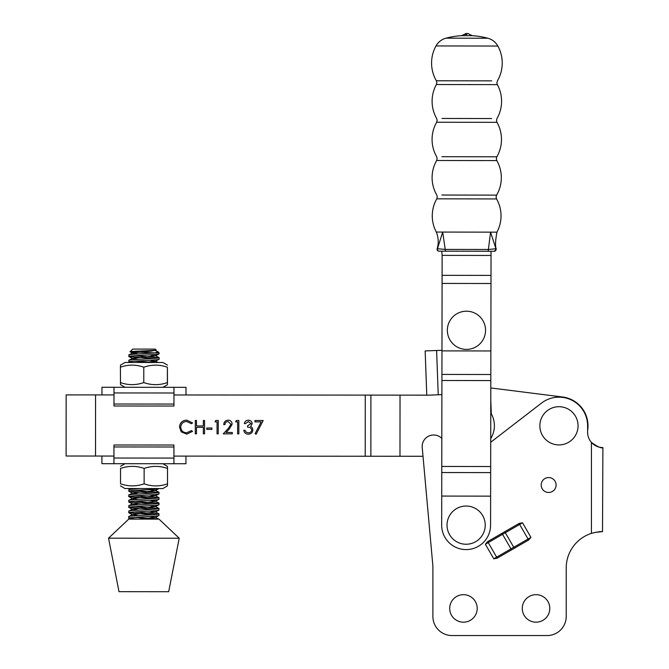<?xml version="1.0" encoding="UTF-8"?>
<svg xmlns="http://www.w3.org/2000/svg" width="669" height="669" viewBox="0 0 669 669"><rect width="100%" height="100%" fill="white"/><g stroke="black" fill="none" stroke-linecap="round" stroke-linejoin="round"><path stroke-width="1" d="M449.693 608.422A13.756 13.756 0 0 0 463.45 622.178A13.756 13.756 0 0 0 477.206 608.422A13.756 13.756 0 0 0 463.45 594.674A13.756 13.756 0 0 0 449.693 608.422M522.28 608.422A13.756 13.756 0 0 0 536.036 622.178A13.756 13.756 0 0 0 549.793 608.422A13.756 13.756 0 0 0 536.036 594.674A13.756 13.756 0 0 0 522.28 608.422M441.816 438.412A11.465 11.465 0 0 0 422.223 447.469L432.885 566.016L432.885 616.45A19.1 19.1 0 0 0 451.985 635.55L547.117 635.55A19.1 19.1 0 0 0 566.217 616.45L566.217 567.931A36.293 36.293 0 0 1 591.438 533.369A36.293 36.293 0 0 0 566.217 567.931L566.217 616.45M541.196 485.025A7.451 7.451 0 0 0 548.647 492.476A7.451 7.451 0 0 0 556.098 485.025A7.451 7.451 0 0 0 548.647 477.574A7.451 7.451 0 0 0 541.196 485.025M597.124 446.457L591.438 442.41A15.278 15.278 0 0 1 587.616 432.299L587.616 425.81A28.65 28.65 0 0 0 541.464 403.123L490.712 442.259M497.1 558.214L511.542 549.876L497.1 558.214L493.781 558.807L485.376 544.248L487.55 541.664L501.993 533.327L487.55 541.664M527.774 540.502A1.146 0.995 -120 0 0 528.058 539.013L513.733 547.284L514.302 548.279L528.753 539.942L511.542 549.876L510.965 548.881L513.733 547.284L505.329 532.725L502.561 534.322L510.965 548.881L496.641 557.152L488.236 542.592L485.376 544.248M519.194 523.392L504.752 531.738L519.194 523.392L522.522 522.798L530.927 537.358L528.753 539.942M595.05 532.407L602.51 531.638C600.662 531.387 596.965 531.964 591.438 533.369L591.438 442.41C597.676 446.859 601.49 448.581 602.894 447.586L601.883 447.553M602.51 531.638L602.894 447.586A15.278 15.278 0 0 1 587.616 432.299M432.885 616.45L432.885 566.016L423.017 456.275L403.206 456.258M547.117 635.55L451.985 635.55M488.521 541.104A1.146 0.995 60 0 0 488.236 542.592L502.561 534.322L501.993 533.327L504.752 531.738L505.329 532.725L519.654 524.454L528.058 539.013L530.927 537.358M490.787 399.811L491.297 413.835A24.452 24.452 0 0 1 490.72 438.638M441.891 394.66L426.772 395.212L425.158 350.924L441.966 350.305M490.62 496.147L441.724 496.064L441.674 525.098A24.452 24.452 0 0 0 466.084 549.592A24.452 24.452 0 0 0 490.578 525.182L491.038 251.26L494.148 251.26L439.29 251.168A1.907 1.907 -89.9 0 1 437.543 248.5L442.677 232.068L436.313 232.059A34.387 34.387 0 0 1 436.782 198.835L496.574 198.936L496.08 197.046L496.599 195.122A34.612 34.612 0 0 0 496.824 160.593L496.331 158.704L496.841 156.797L491.581 156.789M441.724 496.064L441.966 350.891L490.87 350.966M441.966 350.891L442.125 255.374L491.029 255.458M442.125 255.374L441.757 251.176M447.068 526.436A19.1 19.1 0 0 1 464.83 506.082A19.1 19.1 0 0 1 485.184 523.844A19.1 19.1 0 0 1 467.422 544.198A19.1 19.1 0 0 1 447.068 526.436M539.883 426.814A19.1 19.1 0 0 1 557.954 406.735A19.1 19.1 0 0 1 578.033 424.798A19.1 19.1 0 0 1 559.97 444.885A19.1 19.1 0 0 1 539.883 426.814M451.884 342.653A19.1 19.1 0 0 1 454.092 315.735A19.1 19.1 0 0 1 481.019 317.942A19.1 19.1 0 0 1 478.812 344.861A19.1 19.1 0 0 1 451.884 342.653M587.616 430.501A29.035 29.035 0 0 0 562.596 397.001L490.803 387.945L562.596 397.001M248.324 421.529L245.523 423.586L244.319 423.577C244.821 421.453 246.15 420.308 248.308 420.157C250.574 420.274 251.879 421.428 252.205 423.636L250.641 426.379L252.096 427.524L252.89 429.899C252.564 432.617 251.017 434.056 248.258 434.214C245.757 434.072 244.269 432.759 243.8 430.267L245.005 430.267L246.05 432.115L248.283 432.843C250.239 432.818 251.368 431.881 251.686 430.016C251.193 427.984 249.83 427.039 247.58 427.182L247.58 425.81L251.009 423.628L248.324 421.529M228.054 421.512C226.172 421.662 225.135 422.691 224.951 424.598L223.747 424.598C223.973 421.88 225.428 420.391 228.112 420.14C230.579 420.324 231.926 421.654 232.151 424.121L229.442 428.913L226.097 432.483L232.319 432.483L232.319 433.855L223.229 433.855L228.422 428.319L230.947 424.221L228.054 421.512M206.771 429.381L206.78 428.009L211.922 428.018L211.914 429.389L206.771 429.381M186.718 420.115L192.555 422.908L191.501 423.711L186.643 421.487C183.055 421.729 181.082 423.619 180.722 427.148C181.09 430.719 183.097 432.6 186.718 432.793L191.493 430.568L192.547 431.371L186.726 434.164L181.215 431.823L179.518 427.056C179.944 422.724 182.344 420.408 186.718 420.115M428.386 395.153L173.965 394.969L186.007 394.978L186.007 387.334L174.902 387.326L101.956 387.276L101.956 394.919L113.989 394.927L66.147 394.894L66.106 456.024L113.947 456.057L101.914 456.049L101.905 463.684L185.957 463.742L185.957 456.107L173.923 456.099L423.017 456.275M195.289 433.83L195.298 420.458L196.494 420.458L196.494 425.944L203.351 425.952L203.351 420.467L204.555 420.467L204.547 433.838L203.343 433.838L203.351 427.324L196.494 427.315L196.485 433.83L195.289 433.83M215.008 421.846L215.794 420.475L218.27 420.475L218.261 433.846L217.057 433.846L217.065 421.846L215.008 421.846M235.58 421.863L236.366 420.492L238.841 420.492L238.833 433.863L237.629 433.863L237.637 421.863L235.58 421.863M254.956 421.871L254.956 420.5L263.185 420.508L256.143 434.214L255.106 433.646L261.153 421.88L254.956 421.871M400.029 395.128L399.978 456.258M403.248 395.136L426.772 395.153M66.147 394.894L66.106 456.024M173.965 404.059L113.981 404.017L113.981 405.999L173.965 406.041L173.973 387.393L174.902 387.326M173.973 387.326L186.007 387.334M101.956 387.276L113.998 387.284M113.061 387.284L113.998 387.351L113.981 404.017M113.947 446.959L173.932 447.001L173.932 445.027L113.956 444.985L113.939 463.634L113.011 463.692M174.852 463.742L173.923 463.676L173.932 447.001M120.403 367.189L120.495 384.658L125.053 387.292L162.918 387.318L167.476 384.692L167.384 367.222C159.54 364.463 151.679 364.454 143.793 367.206C136.016 364.446 128.222 364.438 120.403 367.189L120.512 365.09L125.07 362.464L162.935 362.489L167.493 365.123M120.395 382.559C128.164 385.319 135.966 385.327 143.776 382.576L143.793 367.206M143.776 382.576C151.62 385.336 159.49 385.344 167.375 382.593L167.384 367.222M167.375 382.593L167.476 384.692M148.643 362.481L156.613 362.481M156.195 350.046C155.66 350.69 127.854 351.25 130.062 351.794L132.705 349.093L155.317 349.109L156.195 350.046L151.269 351.125L132.696 352.914L128.958 354.863L128.95 356.602C126.023 355.724 157.951 354.846 159.063 353.934L159.138 352.931L155.083 352.931C146.285 353.6 126.684 354.361 128.95 355.03M138.299 353.943L132.671 353.165L130.087 351.81L155.083 352.931L157.876 351.743L155.35 350.489M154.991 350.623L153.853 350.38M153.276 353.056L151.361 352.931M134.737 355.741L159.063 357.748C157.943 358.668 126.023 359.537 128.95 360.424M131.818 362.464L128.95 361.988C126.023 361.109 157.943 360.231 159.055 359.32L159.13 359.236M153.276 358.45L128.966 356.61L132.663 358.559L138.299 359.337M134.737 361.126L155.869 362.481M153.176 493.12L128.858 491.272C125.931 490.394 157.851 489.516 158.963 488.604L159.021 488.562M134.645 490.41L158.963 492.417C157.851 493.337 125.923 494.215 128.849 495.093M153.176 498.505L128.866 496.666C125.923 495.779 157.851 494.901 158.963 493.99L159.038 492.334M134.636 495.796L158.963 497.803C157.851 498.723 125.923 499.601 128.849 500.479M153.168 503.891L128.866 502.059C125.923 501.165 157.842 500.295 158.963 499.375L159.038 497.719M138.199 499.392L132.562 498.614L128.774 496.574L128.858 494.926L132.546 492.994L138.199 494.006M134.636 501.181L158.954 503.197C157.842 504.108 125.914 504.986 128.841 505.864M153.168 509.276L128.841 507.436C125.914 506.55 157.842 505.68 158.954 504.761L159.03 503.105M158.963 499.375L155.241 501.324L132.562 504L128.866 502.059L128.849 500.312L132.596 498.355L155.25 495.938L149.655 494.909M134.628 506.575L158.954 508.582C157.842 509.494 125.914 510.372 128.841 511.25M153.159 514.662L128.841 512.822C125.914 511.944 157.834 511.066 158.954 510.146L159.03 508.499M134.628 511.961L158.946 513.968C157.834 514.887 125.914 515.757 128.841 516.635M137.622 519.111L128.833 518.207C125.906 517.329 157.834 516.451 158.946 515.531L159.021 513.884M159.046 353.943L155.342 355.875L132.696 358.3L128.95 360.257L128.95 361.988M159.038 359.328L155.342 361.268L144.211 362.473M139.503 488.546L128.983 489.491L128.858 491.272M149.655 489.524L155.25 490.544L158.963 488.604M155.25 495.938L158.963 493.99M132.537 503.765L128.849 505.697L128.841 507.436M149.647 505.68L155.241 506.709L158.954 504.761M155.241 506.709L132.587 509.126L128.841 511.083L128.841 512.822M149.639 511.066L155.233 512.094L158.954 510.146M155.233 512.094L132.579 514.511L128.766 516.552L128.766 518.124L130.539 519.102M158.929 515.548L155.233 517.48L138.542 519.111M108.537 538.185L119.007 591.68L168.672 591.722L179.217 538.244L108.537 538.185L128.757 519.102L142.397 519.111L159.021 519.127L179.217 538.244M134.628 517.346L158.779 519.127M149.756 354.854L155.342 355.875M149.747 360.24L155.342 361.268M155.25 490.544L132.546 492.994M149.647 500.295L155.216 501.064L158.954 503.021M132.562 504L138.19 504.777M132.537 509.151L138.19 510.163M132.529 514.536L138.182 515.548M149.639 516.46L155.233 517.48M162.868 463.726L167.417 466.36L167.518 468.459C159.749 465.699 151.955 465.699 144.136 468.442C136.292 465.683 128.423 465.683 120.537 468.425L120.529 483.804C128.373 486.564 136.242 486.572 144.128 483.821C151.896 486.58 159.69 486.589 167.509 483.838L167.401 485.937L162.843 488.562L124.978 488.537L120.42 485.903M120.537 468.425L120.529 483.804M144.136 468.442L144.128 483.821M167.518 468.459L167.509 483.838M459.695 45.977L435.996 45.935A35.332 35.332 0 0 0 436.347 80.773L491.707 80.865M441.975 118.455L491.648 118.538M441.916 156.705L496.841 156.797A34.704 34.704 0 0 0 496.967 122.335L496.465 120.445L496.975 118.547A34.746 34.746 0 0 0 497.351 84.637L496.883 82.797L497.41 80.874A35.332 35.332 0 0 0 497.87 46.044L474.17 46.002M441.849 195.03L496.599 195.122M487.885 38.233C492.284 39.471 495.612 42.072 497.87 46.044L435.996 45.935C438.27 41.98 441.607 39.387 446.014 38.158L487.885 38.233A82.396 82.396 0 0 0 472.448 35.683L469.605 34.479A3.955 3.955 0 0 0 464.303 34.462L466.954 34.47M446.014 38.158A82.396 82.396 0 0 1 461.451 35.666L472.448 35.683M436.782 198.835L437.283 196.945L436.765 195.022A34.612 34.612 0 0 1 436.656 160.493L437.158 158.603L436.656 156.697A34.704 34.704 0 0 1 436.648 122.235L437.15 120.345L436.648 118.446A34.746 34.746 0 0 1 436.389 84.528L497.351 84.637M436.648 122.235L496.967 122.335M436.656 160.493L496.824 160.593M488.278 251.251L488.387 249.487L495.955 248.726L490.561 232.151L442.677 232.068L445.228 249.42L488.387 249.487L490.561 232.151L496.925 232.16A34.387 34.387 0 0 0 496.574 198.936M496.482 232.16L493.73 232.16M436.313 232.059C438.538 237.738 438.822 243.282 437.158 248.692L445.228 249.42L445.337 251.176M494.148 251.26A1.907 1.907 90.1 0 0 495.955 248.726L496.013 248.743M438.973 251.168A1.907 1.907 0 0 1 437.158 248.692M493.781 558.807L496.641 557.152A1.146 0.995 -120 0 0 498.079 557.645M522.522 522.798L519.654 524.454A1.146 0.995 60 0 0 518.224 523.961M436.606 350.506L438.228 394.794M441.757 472.523L490.661 472.607M441.774 466.452L490.67 466.536M441.916 380.494L490.82 380.577M441.925 374.431L490.829 374.506M442.084 283.43L490.979 283.514M442.092 275.327L490.996 275.402M95.567 394.911L95.525 456.041M365.266 395.103L365.215 456.233M370.902 395.111L370.86 456.241M173.973 392.996L113.989 392.946M113.939 458.031L173.923 458.073M157.767 351.56L159.138 352.931M159.13 357.664L159.13 359.228M159.055 357.581L155.367 355.64M158.135 362.481L155.367 361.034M128.858 489.532L130.764 488.537M158.963 492.25L155.275 490.318M158.954 497.636L155.267 495.704M158.946 508.415L155.258 506.475M158.946 513.8L155.258 511.86M158.938 519.186L155.25 517.246M128.858 512.83L132.554 514.77M128.858 507.445L132.554 509.385M128.874 491.28L132.571 493.229M128.966 361.996L129.853 362.464M124.994 463.701L120.437 466.326M436.347 80.773L436.857 82.697L436.389 84.528M464.303 34.462L461.451 35.666M494.45 251.26L496.314 248.935C495.093 246.777 495.294 241.183 496.925 232.16"/></g></svg>
